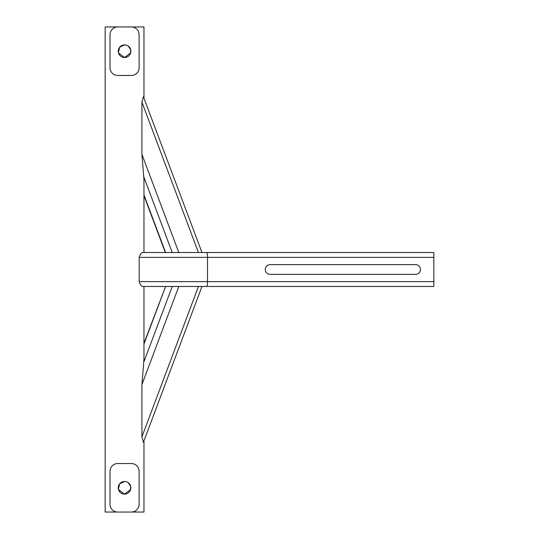 <?xml version="1.0" encoding="UTF-8"?>
<svg xmlns="http://www.w3.org/2000/svg" width="539" height="539" viewBox="0 0 539 539"><rect width="100%" height="100%" fill="white"/><g stroke="black" fill="none" stroke-linecap="round" stroke-linejoin="round"><path stroke-width="0.81" d="M130.613 486.043L130.613 489.547L124.556 494.101L118.499 489.547L118.499 486.043M118.412 489.203L119.631 483.854L124.556 481.489A6.306 6.306 0 0 1 130.862 487.795A6.306 6.306 0 0 1 124.556 494.101A6.306 6.306 0 0 1 118.25 487.795A6.306 6.306 0 0 1 124.556 481.489M118.412 52.613L119.631 47.264L124.556 44.899A6.306 6.306 0 0 0 118.25 51.205A6.306 6.306 0 0 0 124.556 57.511L118.499 52.957L118.499 49.453M201.97 286.478L143.408 442.283L141.925 436.846L141.925 384.603L178.807 286.478L142.936 286.478C141.481 286.465 140.234 284.848 139.19 281.627L139.19 257.373C140.234 254.152 141.481 252.535 142.936 252.522L174.218 252.522L165.332 252.522L143.96 195.67M143.96 343.33L165.601 286.478L143.96 344.057M118.499 26.95L105.152 26.95L105.152 512.05L118.499 512.05M143.96 440.808L143.96 512.05L130.613 512.05M141.925 384.603L143.96 359.365L143.96 286.478L165.332 286.478M142.936 252.522L143.96 252.522L143.96 179.635L141.925 154.397L141.925 102.154L143.408 96.717L201.97 252.522M143.96 98.192L143.96 26.95L130.613 26.95M130.613 49.453L130.613 52.957L124.556 57.511A6.306 6.306 0 0 0 130.862 51.205A6.306 6.306 0 0 0 124.556 44.899L126.982 45.384M125.796 481.61L126.982 481.974M128.066 482.56L130.667 486.245M130.862 487.788L130.701 489.203M128.066 45.97L130.667 49.655M130.862 51.198L130.701 52.613M143.96 252.522L165.332 252.522M201.694 252.522L433.848 252.522L433.848 286.478L206.659 286.478C207.178 286.169 207.461 284.552 207.515 281.627L207.515 257.373C207.461 254.448 207.178 252.831 206.659 252.522M174.218 252.522L202.388 252.522M178.807 286.478L206.659 286.478M117.765 512.05L131.348 512.05A7.762 7.762 0 0 0 139.109 504.288L139.109 471.302A7.762 7.762 0 0 0 131.348 463.54L117.765 463.54A7.762 7.762 0 0 0 110.003 471.302L110.003 504.288A7.762 7.762 0 0 0 117.765 512.05M131.348 26.95L117.765 26.95A7.762 7.762 0 0 0 110.003 34.712L110.003 67.698A7.762 7.762 0 0 0 117.765 75.46L131.348 75.46A7.762 7.762 0 0 0 139.109 67.698L139.109 34.712A7.762 7.762 0 0 0 131.348 26.95M415.616 274.351A4.851 4.851 0 0 0 420.467 269.5A4.851 4.851 0 0 0 415.616 264.649L270.086 264.649A4.851 4.851 0 0 0 265.235 269.5A4.851 4.851 0 0 0 270.086 274.351L415.616 274.351A4.851 4.851 0 0 0 420.467 269.5A4.851 4.851 0 0 0 415.616 264.649M270.086 264.649A4.851 4.851 0 0 0 265.235 269.5A4.851 4.851 0 0 0 270.086 274.351M141.925 436.846L198.446 286.478L201.707 286.478M139.19 281.627L433.848 281.627M139.19 257.373L433.848 257.373M143.751 362.262L172.237 286.478M198.446 252.522L141.925 102.154M178.807 252.522L141.925 154.397M172.237 252.522L143.751 176.738M165.601 252.522L143.96 194.943"/></g></svg>
